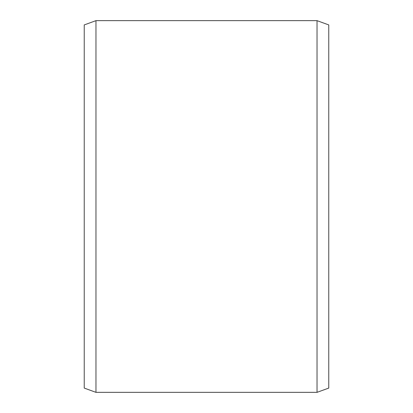 <?xml version="1.0" encoding="UTF-8"?>
<svg xmlns="http://www.w3.org/2000/svg" width="413" height="413" viewBox="0 0 413 413"><rect width="100%" height="100%" fill="white"/><g stroke="black" fill="none" stroke-linecap="round" stroke-linejoin="round"><path stroke-width="0.62" d="M328.769 24.925L328.769 388.075L317.034 392.35L317.034 20.65L328.769 24.925M95.966 392.35L84.231 388.075L84.231 24.925L95.966 20.65L95.966 392.35L317.034 392.35M95.966 20.65L317.034 20.65"/></g></svg>
